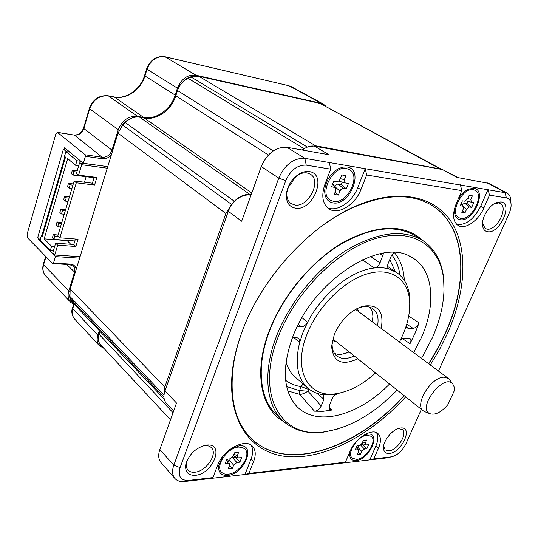 <?xml version="1.0" encoding="UTF-8"?>
<svg xmlns="http://www.w3.org/2000/svg" width="538" height="538" viewBox="0 0 538 538"><rect width="100%" height="100%" fill="white"/><g stroke="black" fill="none" stroke-linecap="round" stroke-linejoin="round"><path stroke-width="0.81" d="M439.257 168.461L320.076 103.424L441.261 169.167L315.584 145.785L308.187 146.766M320.076 103.424L198.838 76.275L191.145 77.069L188.139 78.34C183.075 80.727 179.531 84.789 177.513 90.525L175.812 95.818L268.395 154.998M251.179 194.669L250.009 194.514C244.568 194.016 239.349 196.276 234.339 201.293L125.253 122.503C129.678 118.219 134.466 116.443 139.631 117.19L144.305 118.03C156.746 120.539 171.474 110.034 175.812 95.818M125.253 122.503L122.731 125.139L118.03 133.175L70.182 288.913L69.953 296.505L70.754 299.148L73.067 303.042M99.907 331.327L98.972 334.212C97.694 338.51 98.212 342.02 100.525 344.744L100.707 344.932M234.339 201.293L231.468 204.359L225.913 213.532L164.816 387.051L164.029 394.919M304.535 148.501L301.959 149.954M441.651 169.403L441.261 169.167M64.204 149.241L63.41 149.127L37.741 237.419L40.142 239.847M69.859 152.119L66.403 151.649M64.943 156.639L41.836 235.758M63.41 149.127L66.409 151.622M53.41 250.748L50.323 250.54L40.047 240.177L41.345 235.718L42.536 235.812M80.088 256.666L54.755 255.019L52.744 252.988L55.663 243.163L73.78 244.501L75.448 239.02M50.323 250.54L51.581 246.276L44.163 238.852L67.68 158.616L75.596 165.274L76.927 160.754L65.905 151.575L64.526 156.289L65.528 157.13L42.287 236.659L41.345 235.718M51.581 246.276L54.674 246.498M54.755 255.019L57.694 245.167L75.838 246.485L78.05 239.228L59.893 237.803L57.848 235.812L74.17 180.956L92.408 183.196L94.251 177.116M92.408 183.196L94.567 185.025L96.874 177.453L78.595 175.119L76.45 173.297L79.537 162.927L94.634 164.83M78.595 175.119L81.695 164.729L79.537 162.927M65.905 151.575L69.9 152.153M107.27 168.199L81.695 164.729M80.956 161.313L76.927 160.754M59.893 237.803L76.302 182.806L74.17 180.956M94.567 185.025L76.302 182.806M57.694 245.167L55.663 243.163M75.838 246.485L73.78 244.501M78.709 165.691L75.596 165.274M70.693 244.272L66.968 240.365M84.466 182.221L86.127 176.706M44.163 238.852L66.894 240.6M57.674 226.72L56.1 225.214L57.062 221.965L58.635 223.465L57.674 226.72L60.485 226.962M61.843 222.396L57.062 221.965M61.453 223.714L58.635 223.465M65.266 201.104L63.666 199.645L64.641 196.343L66.248 197.796L65.266 201.104L68.084 201.407M69.436 196.868L64.641 196.343M69.072 198.098L66.248 197.796M72.993 175.038L71.359 173.633L72.354 170.27L73.995 171.669L72.993 175.038L94.069 177.715M77.163 170.896L72.354 170.27M76.826 172.032L73.995 171.669M69.113 188.125L67.492 186.699L68.481 183.364L70.101 184.79L69.113 188.125L71.937 188.455M73.282 183.942L68.481 183.364M72.933 185.126L70.101 184.79M61.453 213.969L59.866 212.483L60.834 209.208L62.421 210.688L61.453 213.969L64.271 214.238M65.623 209.685L60.834 209.208M65.246 210.963L62.421 210.688M53.921 239.363L52.368 237.83L53.323 234.608L54.876 236.135L53.921 239.363L74.856 240.97M58.097 234.992L53.323 234.608M58.474 236.424L54.876 236.135M302.356 150.021L303.748 148.999C307.501 146.538 311.112 145.596 314.575 146.175L442.505 169.557L457.959 177.594M442.505 169.557L456.903 177.406L489.082 183.445L506.991 193.014L304.864 158.333C293.654 157.903 284.958 164.487 278.778 178.085L173.801 465.222C171.898 470.716 172.227 475.081 174.776 478.316C176.968 480.817 180.136 481.893 184.292 481.544L244.965 474.462L251.098 458.853C253.216 453.265 253.203 448.679 251.044 445.101M166.511 403.433L166.296 403.211C163.848 400.359 163.323 396.533 164.709 391.725L228.307 211.34L241.663 221.219L261.253 166.551C267.245 153.189 275.819 146.773 286.969 147.298L328.926 154.729L314.575 146.175M229.484 449.768L239.154 445.8C256.707 443.662 244.676 474.146 227.695 475.41C220.997 475.733 217.998 472.404 218.704 465.417L222.732 456.473M421.375 409.324L405.874 443.931C402.115 451.167 397.246 455.471 391.254 456.843L373.816 458.867L378.51 448.174C381.234 441.577 381.079 436.742 378.046 433.662C372.269 427.663 355.322 438.14 350.124 451.187L345.416 462.176L248.926 473.4L244.965 474.462L387.246 457.838L390.185 457.105M228.307 211.34C230.372 205.785 233.808 201.373 238.616 198.112C242.463 195.657 246.209 194.635 249.861 195.059L250.984 195.2M288.032 187.493L291.751 183.061L294.306 177.863M161.185 462.774L160.949 462.505C158.387 459.264 158.024 454.926 159.853 449.499L176.504 403.036L164.951 390.991M292.625 179.625L298.227 174.897C301.267 173.162 304.172 172.503 306.942 172.9L310.345 174.178C321.993 180.748 308.456 207.56 294.918 205.018L290.977 203.539C287.756 201.131 286.411 197.305 286.936 192.046L288.967 185.254M295.537 208.172C313.405 211.313 327.77 173.814 309.249 171.602C306.102 171.138 302.793 171.891 299.33 173.868C292.168 178.488 287.87 185.005 286.445 193.424C285.853 201.945 288.886 206.861 295.537 208.172M248.926 473.4L253.647 461.436C256.068 454.953 255.711 449.923 252.571 446.352C245.523 437.71 223.035 449.613 217.634 465.262L212.927 477.583L209.006 478.659M438.504 371.079L509.123 213.431C510.844 209.484 511.436 205.967 510.898 202.88C510.293 200.028 508.793 198.374 506.392 197.91L489.479 195.146L483.877 207.917C478.504 220.768 465.034 230.042 458.094 225.449C452.828 221.481 452.182 214.265 456.157 203.801L461.812 190.613L366.66 175.025L360.89 189.645C355.215 204.985 337.958 215.435 328.779 208.731C322.444 203.727 321.152 195.583 324.912 184.305L330.702 169.14L306.236 165.132C297.44 164.843 290.607 170.028 285.745 180.701L180.089 467.603C177.748 476.13 180.479 480.414 188.266 480.447L212.927 477.583M400.702 427.979L400.393 428.013C393.117 428.557 382.901 440.73 383.5 448.161C383.782 451.947 385.753 453.702 389.418 453.433C401.839 452.626 413.635 426.358 400.702 427.979M500.939 201.925L496.843 202.443C489.082 204.931 481.053 218.347 482.633 226.088C483.252 229.437 484.946 231.32 487.724 231.73C499.768 233.983 513.548 203.303 500.939 201.925M195.368 475.296C213.203 474.005 225.119 442.882 206.706 445.06L206.041 445.134C195.987 447.643 189.255 453.964 185.845 464.086C184.749 471.839 187.923 475.572 195.368 475.296M430.306 364.979L439.613 349.337L447.549 333.291C465.471 292.86 468.585 250.58 452.149 223.243C435.659 196.162 398.409 187.217 354.838 206.498C308.967 226.263 261.138 278.879 242.147 331.489C238.22 342.087 235.368 352.41 233.593 362.464C224.259 416.647 248.798 452.734 286.27 456.493C323.97 460.246 370.548 435.41 405.713 396.876M345.416 462.176L341.401 463.191M373.816 458.867L369.808 459.876L375.914 445.908C378.254 440.333 378.456 435.921 376.506 432.673M364.004 435.06L367.656 434.085C381.556 432.317 369.606 459.58 356.23 460.515C352.04 460.817 349.855 458.793 349.673 454.442L350.157 451.12M510.898 202.86L510.683 198.683L510.058 196.578L508.78 194.467L506.991 193.014M489.479 195.146L488.047 189.45L480.743 206.162C473.904 219.376 465.888 225.449 456.701 224.38M366.66 175.025L365.255 168.596L357.736 187.715C352.424 201.979 336.929 212.315 327.413 207.661M461.812 190.613L460.38 184.756M330.702 169.14L329.317 162.489M458.046 199.396C461.1 194.299 464.738 190.842 468.954 189.033L473.904 188.347C487.495 189.995 473.353 222.248 460.34 219.712C457.145 219.195 455.242 216.969 454.63 213.048L455.141 206.451M333.15 202.927C327.454 201.831 324.629 197.621 324.676 190.304C325.739 180.983 330.245 173.821 338.2 168.824L342.767 167.11L347.057 166.982C364.609 169.228 350.063 206.094 333.15 202.927M398.019 428.611L402.29 429.445C408.006 433.541 397.4 450.42 388.88 450.864L385.161 449.882L383.681 445.841M494.173 203.761L498.665 202.94L500.266 203.478C508.827 207.473 496.621 231.024 487.072 229.121L485.215 228.495L482.499 223.29M201.918 446.231L204.83 445.652C207.688 445.43 209.894 446.143 211.447 447.791C217.977 453.991 206.074 471.49 194.884 472.209C191.837 472.512 189.504 471.759 187.883 469.956C186.316 468.067 185.866 465.531 186.531 462.337L187.123 460.313M320.137 227.271C331.307 218.946 342.524 212.254 353.796 207.217C385.403 193.949 411.274 193.243 431.395 205.092C466.48 225.873 469.116 281.192 445.76 332.612L437.952 348.436L428.786 363.849M404.24 395.706C356.963 448.88 285.51 473.857 250.547 437.737C234.312 420.884 228.805 395.403 234.017 361.307C235.765 351.361 238.59 341.159 242.47 330.688L244.393 325.732M428.604 363.715L437.764 348.301L445.565 332.484C468.921 281.071 466.271 225.752 431.187 204.971L430.938 204.823M354.703 206.592L351.677 207.957M404.058 395.558C357.131 448.302 286.431 473.366 251.145 438.342M423.258 240.863C405 223.963 378.94 224.09 345.093 241.259C313.331 259.013 282.975 294.743 269.249 330.789C253.136 372.323 260.849 409.055 283.963 421.758M422.088 240.116L415.282 235.852C395.356 224.064 369.814 227.278 338.671 245.496C309.397 263.976 282.416 297.178 269.699 330.48C255.906 366.19 259.558 398.927 276.317 414.616L282.706 420.595C293.371 430.4 307.016 434.24 323.641 432.115L337.669 428.988M277.326 415.558L276.317 414.616M444.011 290.977L443.594 277.803C441.664 261.024 434.704 248.59 422.7 240.499C402.834 228.751 377.259 232.093 345.981 250.533C316.573 269.215 289.377 302.706 276.485 336.203C262.49 372.121 266.001 404.953 282.706 420.595M421.503 358.429L432.505 337.494C441.651 316.579 445.336 297.057 443.561 278.919C440.064 246.189 413.157 227.258 375.403 238.623C337.763 249.766 295.16 292.302 278.193 336.849C254.696 396.096 281.811 439.176 324.723 431.792C349.915 427.737 374.051 413.823 397.125 390.05M413.715 352.632L421.456 337.447C436.742 303.25 433.493 268.059 410.386 256.613C379.808 237.675 313.123 280.897 292.746 336.909C282.094 366.58 282.941 389.162 295.295 404.67C314.602 428.013 358.113 416.325 389.532 384.018M400.649 339.599L403.93 338.12L410.01 338.489C411.207 339.586 411.214 341.314 410.037 343.674L415.074 333.278L419.089 322.793L408.685 316.095M419.089 322.793C417.696 326.102 415.679 327.951 413.05 328.328L406.728 324.219M413.05 328.328L408.174 328.261L406.936 327.871L406.089 326.304M383.628 253.136L380.036 262.847C378.665 265.765 376.768 267.48 374.34 267.991C351.455 270.258 322.114 293.728 307.635 322.222C305.954 325.087 303.862 326.62 301.347 326.815L297.211 326.754M302.013 317.736L307.635 322.222L303.015 332.329L299.693 342.37C294.716 362.995 297.326 378.147 307.507 387.817C311.643 391.489 316.62 393.749 322.444 394.596L335.255 394.293L345.672 391.408M409.647 308.355L409.842 298.348C408.981 286.862 404.684 278.328 396.963 272.739L388.692 268.778C387.407 267.709 387.225 265.947 388.14 263.486L391.146 256.236L393.836 252.53M303.069 383.95L301.112 386.607L299.531 390.561L307.992 391.24L321.206 405.948C319.451 409.337 317.212 411.079 314.495 411.173L299.518 394.32L300.083 394.341C301.509 394.529 304.145 393.493 307.992 391.24L308.704 389.465L301.112 386.607C295.254 385.766 290.103 383.675 285.651 380.346M383.043 255.537L379.579 253.882M388.214 268.327L389.33 269.081C384.825 267.716 379.828 267.346 374.34 267.991L362.39 259.787M399.425 342L402.975 334.562C408.053 322.652 410.272 311.495 409.64 301.078C408.214 279.33 391.2 266.949 367.716 273.728C344.286 280.372 317.958 306.317 307.158 333.883C291.892 371.092 309.148 399.492 337.877 393.392C350.689 390.944 363.258 384.125 375.591 372.935M402.269 338.53L410.037 343.674M328.967 406.768L331.926 410.037L322.982 411.328L314.495 411.173M292.423 337.743L297.05 337.756L298.906 338.389L299.693 342.37L294.104 337.743M331.926 410.037L329.485 409.465L329.364 405.457L332.081 398.893C333.345 396.237 335.161 394.549 337.528 393.843M322.444 394.596L323.62 395.127L323.923 399.344L321.206 405.948M381.213 328.449C384.186 311.32 378.073 303.909 362.881 306.203C350.453 310.507 340.971 319.801 334.421 334.078L331.63 346.405C333.109 361.973 341.838 366.109 357.824 358.819M377.562 325.732C378.927 318.032 377.447 312.417 373.116 308.886C369.814 306.492 365.584 305.981 360.42 307.353L356.795 308.671M372.41 321.899L372.895 316.371L372.619 313.412L371.684 310.096L370.117 307.306M332.444 340.298L332.107 343.775C332.02 349.155 333.52 353.177 336.62 355.826C341.153 359.276 347.03 359.33 354.26 355.988M334.535 353.513L337.528 354.293L341.549 354.32L349.236 351.993M345.806 353.365L348.859 351.691M372.02 321.61L372.868 318.24M449.781 379.929L448.443 378.476L443.998 377.212C431.153 376.795 414.018 404.751 423.285 410.837L425.323 411.913M454.26 390.803L454.139 386.977L452.835 384.105C444.28 372.424 416.573 408.066 429.842 413.682C435.269 415.37 441.328 412.296 448.026 404.462L454.26 390.803M111.406 154.736C108.837 157.728 105.845 159.06 102.428 158.737L85.414 156.309L85.206 154.796L57.344 132.301L55.817 134.083L27.095 234.212L27.525 237.776L52.717 263.613L53.497 263.116L70.323 264.104L69.53 264.602L73.329 266.243C74.789 267.857 75.172 269.894 74.479 272.356L68.783 290.917C67.479 295.544 68.124 299.37 70.727 302.383L75.024 305.1M85.414 156.309L83.329 163.276L107.755 166.625M121.285 126.854C123.619 122.832 126.8 120.048 130.842 118.494M182.698 82.079C185.718 78.696 189.154 76.82 193.001 76.443M102.819 347.205L100.216 344.979L98.797 341.751M73.383 303.371C70.74 301.381 69.483 298.529 69.604 294.811M76.228 269.242C75.582 266.162 73.619 264.454 70.323 264.104M79.637 258.146L55.448 256.599L53.497 263.116M55.448 256.599L38.07 239.04L39.449 239.141M83.329 163.276L64.627 147.782L64.076 149.678M38.359 238.045L38.07 239.04M52.717 263.613L69.53 264.602M99.322 330.709L97.869 335.221C96.591 339.498 97.109 342.995 99.409 345.719L103.854 348.315M325.752 106.181L323.365 104.116L321.361 103.363L195.993 75.239C187.567 74.399 181.36 78.763 177.372 88.333L175.139 95.26C170.815 109.47 156.094 119.961 143.653 117.452L137.526 116.349C128.555 115.764 122.113 120.297 118.192 129.94L111.924 150.371C110.021 155.112 106.78 157.405 102.213 157.244L85.206 154.796M367.172 435.215C357.857 435.498 346.216 453.554 352.309 458.215L356.714 459.405C366.116 458.847 377.461 440.985 371.307 436.352L367.172 435.215M361.738 451.389L360.46 454.328L357.185 454.691L358.463 451.738L358.557 450.118L357.622 449.741L355.194 449.997L356.936 445.941L359.364 445.693L362.101 443.312L363.385 440.333L366.66 440.017L365.376 442.989L365.578 444.913L368.577 444.758L366.835 448.766L364.455 449.015L361.738 451.389L357.642 447.159L358.59 445.773M361.132 444.724L362.74 444.556L363.063 443.81M366.835 448.766L362.74 444.556M357.326 447.892L357.642 447.159M360.46 454.328L358.308 452.095M473.319 189.692C462.66 187.089 449.23 213.122 458.773 217.668L460.911 218.394C471.644 220.607 484.785 194.864 475.128 190.311L473.319 189.692M466.527 209.329L465.014 212.819L461.812 212.369L463.326 208.865L463.305 206.296L460.326 205.664L462.398 200.842L464.771 201.205L467.643 198.865L469.17 195.328L472.371 195.839L470.844 199.363L471.295 202.194L473.77 202.584L471.705 207.338L469.378 206.995L466.527 209.329L463.615 206.955M462.048 204.864L464.603 203.122L466.937 203.472L467.858 201.346M471.705 207.338L466.937 203.472M465.014 212.819L462.505 210.768M238.664 447.071C227.527 447.495 214.897 465.948 221.488 472.108C223.062 473.79 225.287 474.476 228.179 474.173C239.437 473.413 251.683 455.121 244.965 449.035L242.268 447.394L238.664 447.071M233.647 465.168L232.369 468.464L228.22 468.921L229.497 465.619L229.565 464.045L228.173 463.406L225.099 463.729L226.841 459.183L229.921 458.874L233.142 456.177L234.434 452.835L238.583 452.438L237.292 455.76L237.648 457.838L241.602 457.683L239.854 462.169L236.834 462.492L233.647 465.168L229.43 460.373L230.573 458.726M231.979 457.845L235.637 457.401L235.812 456.93M239.854 462.169L235.637 457.401M229.558 464.025L227.54 459.196M228.758 462.115L229.43 460.373M232.369 468.464L229.598 465.309M346.465 168.522C333.015 165.334 318.55 193.72 330.211 200.129L333.735 201.42C347.292 204.104 361.354 175.953 349.458 169.625L346.465 168.522M339.922 191.071L338.375 195.065L334.226 194.487L335.773 190.472L335.645 187.695L331.576 186.706L333.701 181.185L337.097 181.683L338.725 181.03L340.029 179.41L341.771 174.951L345.914 175.617L344.354 179.652C343.782 181.407 344.064 182.496 345.194 182.927L348.449 183.438L346.324 188.878L342.424 188.495L340.917 189.484L339.922 191.071L334.925 186.713L335.914 185.126L337.42 184.151L341.327 184.547L342.249 182.174M346.324 188.878L341.327 184.547M335.544 187.58L332.908 183.882M345.066 182.886L338.597 181.124M338.375 195.065L335.107 192.207M315.584 145.785L198.838 76.275M307.359 147.076L191.145 77.069M304.152 148.69L188.139 78.34M273.217 150.896L177.513 90.525M144.305 118.03L251.784 192.974M250.009 194.514L139.631 117.19M231.468 204.359L122.731 125.139M225.913 213.532L118.03 133.175M164.816 387.051L70.182 288.913M164.003 395.161L69.953 296.505M163.956 397.172L70.754 299.148M173.041 412.693L98.972 334.212M506.392 197.91L504.96 192.328L487.038 182.745M306.236 165.132L304.864 158.333L286.969 147.298M188.582 480.414L184.642 481.449M253.647 461.436L251.098 458.853M391.254 456.843L387.246 457.838M378.51 448.174L375.914 445.908M483.877 207.917L480.743 206.162M360.89 189.645L357.736 187.715M285.745 180.701L278.778 178.085L261.253 166.551M180.089 467.603L173.801 465.222L159.853 449.499M249.861 195.059L250.802 195.718M394.388 252.557C400.433 259.82 403.749 269.094 404.314 280.379M406.217 326.848L408.174 328.261M286.041 361.966C287.83 368.16 290.802 373.13 294.965 376.882L295.577 377.414M301.347 326.815L298.382 324.414M287.85 390.924L299.518 394.32L299.531 390.561L300.083 394.341M286.667 386.546L299.249 390.548M400.016 275.207C398.873 267.218 396.15 260.439 391.846 254.864M389.747 259.598L395.39 271.677M370.574 256.444L380.036 262.847M308.933 389.014L308.704 389.465M323.923 399.344L316.976 393.305M357.111 308.53L358.927 311.865M336.082 341.536L332.39 340.641M75.185 272.625L66.591 264.427M69.651 291.246L68.783 290.917L43.618 264.689L45.979 256.707M98.615 335.504L97.869 335.221L72.771 308.55L73.968 304.696M321.468 103.881L321.361 103.363L288.893 85.703M196.121 75.999L195.993 75.239L165.065 56.799L289.128 85.798L164.85 56.705M178.219 88.649L147.008 69.267C150.768 60.034 156.787 55.878 165.065 56.799L164.776 56.692C156.329 55.75 150.29 59.805 146.652 68.851L147.008 69.267L144.937 75.959L175.899 95.542M143.727 117.93L143.653 117.452L114.412 97.075C126.638 99.685 140.916 89.691 144.937 75.959L144.574 75.535L146.632 68.898M137.627 116.988L137.526 116.349L108.4 95.912L114.043 96.927C125.805 99.591 140.505 89.577 144.561 75.582M119.16 130.304L89.678 108.837C93.363 99.537 99.604 95.226 108.4 95.912L108.03 95.764C99.167 95.071 92.946 99.274 89.375 108.38L89.678 108.837L83.841 128.575L112.664 150.647M102.428 158.737L102.213 157.244L74.439 135.112C78.911 135.334 82.045 133.155 83.841 128.575L83.551 128.098L89.362 108.441M57.774 132.482L74.439 135.112L57.452 132.321M74.621 319.047L74.446 318.859C72.139 316.149 71.581 312.712 72.771 308.55L72.543 307.844L73.572 304.515M45.898 276.149L45.683 275.92C43.094 272.927 42.408 269.182 43.618 264.689L43.396 264.05L45.663 256.377M364.455 449.015L360.668 445.121M357.622 449.741L356.317 447.374M365.376 442.989L362.733 441.846M469.378 206.995L464.603 203.122M462.7 206.007L461.019 204.057M470.844 199.363L467.757 198.609M471.214 202.167L466.002 200.889L471.254 202.18M236.834 462.492L232.618 457.704M228.173 463.406L226.639 459.714M237.292 455.76L233.929 454.133M343.311 188.434L338.308 184.09M334.656 187.163L332.545 184.191M344.354 179.652L340.346 178.643M164.218 399.109L72.859 302.813M170.499 419.795L100.525 344.744M510.898 202.88L510.683 198.683M188.266 480.447L184.292 481.544M174.776 478.316L160.949 462.505M166.296 403.211L173.66 410.985M383.681 446.21L383.5 448.161M398.51 428.53L400.393 428.013M482.599 224.144L482.633 226.088M495.061 203.391L496.843 202.443M286.936 192.046L286.445 193.424M298.227 174.897L299.33 173.868M186.531 462.337L185.845 464.086M204.245 445.713L206.041 445.134M234.017 361.307L233.593 362.464M353.796 207.217L354.838 206.498M324.723 431.792L323.641 432.115M408.147 255.57L410.386 256.613M295.618 377.454L307.507 387.817M387.562 266.391L396.519 272.443M409.64 301.078L409.842 298.348M294.837 404.119L295.295 404.67M337.877 393.392L335.255 394.293M360.42 307.353L362.881 306.203M332.107 343.775L331.63 346.405M443.561 278.919L443.594 277.803M355.551 309.357L448.443 378.476M332.787 338.92L423.285 410.837M452.835 384.105L449.398 379.404M429.842 413.682L424.401 411.557M74.116 134.951C78.34 135.206 81.48 132.947 83.538 128.158M108.125 95.784L114.043 96.927M99.409 345.719L74.446 318.859C71.803 314.992 71.157 311.354 72.509 307.944M70.727 302.383L45.683 275.92C42.899 272.679 42.125 268.751 43.37 264.145M323.365 104.116L291.125 86.564M358.523 450.071L356.64 446.634M365.49 444.859L362.067 443.379M463.211 206.215L461.127 203.794M237.561 457.777L233.317 455.72M345.127 182.907L339.101 181.373"/></g></svg>
